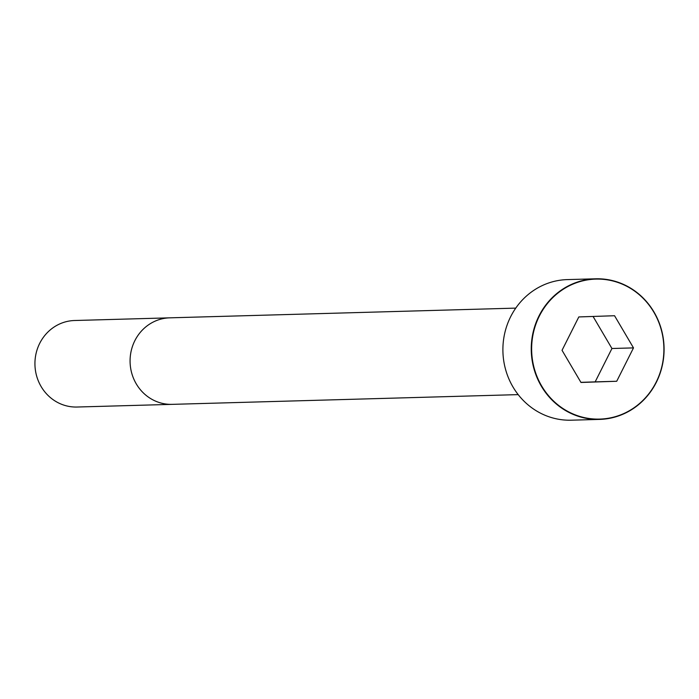 <?xml version="1.0" encoding="UTF-8"?>
<svg xmlns="http://www.w3.org/2000/svg" width="699" height="699" viewBox="0 0 699 699"><rect width="100%" height="100%" fill="white"/><g stroke="black" fill="none" stroke-linecap="round" stroke-linejoin="round"><path stroke-width="1.05" d="M567.335 279.6A70.328 66.414 88.4 0 0 502.922 351.763A70.328 66.414 88.4 0 0 571.293 420.195L599.646 419.4A70.328 66.414 88.4 0 0 656.317 382.309A70.328 66.414 88.4 0 0 595.697 278.805A70.328 66.414 88.4 0 0 531.275 350.968A70.328 66.414 88.4 0 0 599.646 419.4C624.836 417.801 643.735 405.437 656.335 382.301C667.126 359.146 666.636 336.219 654.867 313.528C641.053 290.592 621.332 279.015 595.697 278.805L567.335 279.6M74.592 320.509A43.277 40.874 88.4 0 0 34.95 364.913A43.277 40.874 88.4 0 0 77.021 407.028L172.164 404.354A43.277 40.874 88.4 0 1 130.093 362.239A43.277 40.874 88.4 0 1 169.735 317.835L74.592 320.509M580.983 382.467L616.719 381.261L633.495 347.892L614.552 315.73L578.816 316.935L562.04 350.304L580.983 382.467M580.913 382.344L595.164 381.872L611.94 348.504L593.067 316.455M616.719 381.261L595.164 381.872M633.495 347.892L611.94 348.504M656.16 382.17A70.031 66.134 88.4 0 0 595.452 279.111A70.031 66.134 88.4 0 0 541.681 386.023A70.031 66.134 88.4 0 0 656.16 382.17M515.757 308.119L169.735 317.835M518.195 394.62L172.164 404.354"/></g></svg>
